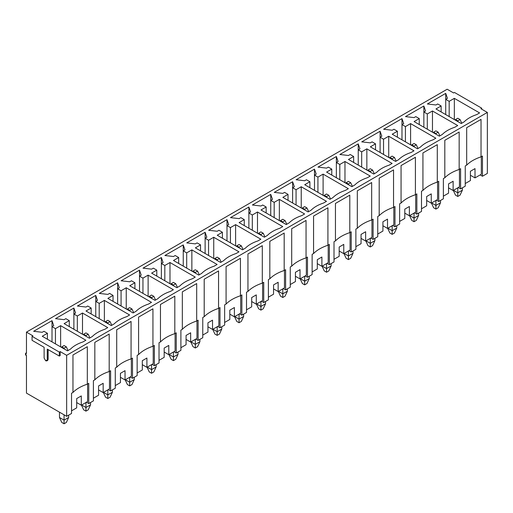 <?xml version="1.0" encoding="UTF-8"?>
<svg xmlns="http://www.w3.org/2000/svg" width="513" height="513" viewBox="0 0 513 513"><rect width="100%" height="100%" fill="white"/><g stroke="black" fill="none" stroke-linecap="round" stroke-linejoin="round"><path stroke-width="0.77" d="M68.659 415.152L68.659 417.473L68.659 415.152M64.067 345.544L61.772 346.871L64.067 348.199L66.363 346.871L64.067 345.544L66.363 346.871L68.056 350.533L66.363 346.871L64.067 348.199L64.067 348.859L64.067 348.199L61.772 346.871L64.067 345.544M59.47 412.17L59.47 417.473L64.067 420.121L64.067 414.818L64.067 420.121L68.659 417.473L64.067 420.121L64.067 423.77L61.772 422.443L64.067 423.77L66.363 422.443L64.067 423.77L64.067 420.121L59.47 417.473L59.47 412.17M66.363 422.443L68.659 417.473L66.363 422.443M59.47 417.473L61.772 422.443L59.47 417.473M61.528 347.391L61.772 346.871L61.528 347.391M90.532 402.525L90.532 404.84L90.532 402.525M85.94 332.918L83.645 334.245L85.94 335.566L88.236 334.245L85.94 332.918L88.236 334.245L89.929 337.907L88.236 334.245L85.94 335.566L85.94 336.233L85.94 335.566L83.645 334.245L85.94 332.918M81.349 404.84L85.94 407.495L85.94 402.525L85.94 407.495L90.532 404.84L85.94 407.495L85.94 411.137L83.645 409.816L85.94 411.137L88.236 409.816L85.94 411.137L85.94 407.495L81.349 404.84L83.645 409.816L81.349 404.84M88.236 409.816L90.532 404.84L88.236 409.816M83.401 334.765L83.645 334.245L83.401 334.765M112.405 389.893L112.405 392.214L112.405 389.893M107.813 320.285L105.518 321.613L107.813 322.94L110.109 321.613L107.813 320.285L110.109 321.613L111.802 325.274L110.109 321.613L107.813 322.94L107.813 323.6L107.813 322.94L105.518 321.613L107.813 320.285M103.222 392.214L107.813 394.869L107.813 389.893L107.813 394.869L112.405 392.214L107.813 394.869L107.813 398.511L105.518 397.184L107.813 398.511L110.109 397.184L107.813 398.511L107.813 394.869L103.222 392.214L105.518 397.184L103.222 392.214M110.109 397.184L112.405 392.214L110.109 397.184M105.274 322.138L105.518 321.613L105.274 322.138M134.278 377.267L134.278 379.588L134.278 377.267M129.686 307.659L127.391 308.986L129.686 310.314L131.982 308.986L129.686 307.659L131.982 308.986L133.675 312.648L131.982 308.986L129.686 310.314L129.686 310.974L129.686 310.314L127.391 308.986L129.686 307.659M125.095 379.588L129.686 382.236L129.686 377.267L129.686 382.236L134.278 379.588L129.686 382.236L129.686 385.885L127.391 384.558L129.686 385.885L131.982 384.558L129.686 385.885L129.686 382.236L125.095 379.588L127.391 384.558L125.095 379.588M131.982 384.558L134.278 379.588L131.982 384.558M127.147 309.506L127.391 308.986L127.147 309.506M156.151 364.634L156.151 366.955L156.151 364.634M151.559 295.033L149.264 296.354L151.559 297.681L153.855 296.354L151.559 295.033L153.855 296.354L155.548 300.022L153.855 296.354L151.559 297.681L151.559 298.348L151.559 297.681L149.264 296.354L151.559 295.033M146.968 366.955L151.559 369.61L151.559 364.634L151.559 369.61L156.151 366.955L151.559 369.61L151.559 373.252L149.264 371.931L151.559 373.252L153.855 371.931L151.559 373.252L151.559 369.61L146.968 366.955L149.264 371.931L146.968 366.955M153.855 371.931L156.151 366.955L153.855 371.931M149.02 296.88L149.264 296.354L149.02 296.88M178.024 352.008L178.024 354.329L178.024 352.008M173.432 282.4L171.137 283.727L173.432 285.055L175.728 283.727L173.432 282.4L175.728 283.727L177.421 287.389L175.728 283.727L173.432 285.055L173.432 285.715L173.432 285.055L171.137 283.727L173.432 282.4M168.841 354.329L173.432 356.984L173.432 352.008L173.432 356.984L178.024 354.329L173.432 356.984L173.432 360.626L171.137 359.299L173.432 360.626L175.728 359.299L173.432 360.626L173.432 356.984L168.841 354.329L171.137 359.299L168.841 354.329M175.728 359.299L178.024 354.329L175.728 359.299M170.893 284.253L171.137 283.727L170.893 284.253M199.897 339.382L199.897 341.703L199.897 339.382M195.306 269.774L193.01 271.101L195.306 272.429L197.601 271.101L195.306 269.774L197.601 271.101L199.294 274.763L197.601 271.101L195.306 272.429L195.306 273.089L195.306 272.429L193.01 271.101L195.306 269.774M190.714 341.703L195.306 344.351L195.306 339.382L195.306 344.351L199.897 341.703L195.306 344.351L195.306 348L193.01 346.673L195.306 348L197.601 346.673L195.306 348L195.306 344.351L190.714 341.703L193.01 346.673L190.714 341.703M197.601 346.673L199.897 341.703L197.601 346.673M192.766 271.621L193.01 271.101L192.766 271.621M221.77 326.749L221.77 329.07L221.77 326.749M217.179 257.148L214.883 258.469L217.179 259.796L219.474 258.469L217.179 257.148L219.474 258.469L221.167 262.137L219.474 258.469L217.179 259.796L217.179 260.463L217.179 259.796L214.883 258.469L217.179 257.148M212.587 329.07L217.179 331.725L217.179 326.749L217.179 331.725L221.77 329.07L217.179 331.725L217.179 335.367L214.883 334.046L217.179 335.367L219.474 334.046L217.179 335.367L217.179 331.725L212.587 329.07L214.883 334.046L212.587 329.07M219.474 334.046L221.77 329.07L219.474 334.046M214.639 258.994L214.883 258.469L214.639 258.994M243.643 314.123L243.643 316.444L243.643 314.123M239.052 244.515L236.756 245.842L239.052 247.17L241.347 245.842L239.052 244.515L241.347 245.842L243.04 249.504L241.347 245.842L239.052 247.17L239.052 247.83L239.052 247.17L236.756 245.842L239.052 244.515M234.46 316.444L239.052 319.099L239.052 314.123L239.052 319.099L243.643 316.444L239.052 319.099L239.052 322.741L236.756 321.414L239.052 322.741L241.347 321.414L239.052 322.741L239.052 319.099L234.46 316.444L236.756 321.414L234.46 316.444M241.347 321.414L243.643 316.444L241.347 321.414M236.512 246.368L236.756 245.842L236.512 246.368M265.516 301.497L265.516 303.818L265.516 301.497M260.925 231.889L258.629 233.216L260.925 234.544L263.22 233.216L260.925 231.889L263.22 233.216L264.913 236.878L263.22 233.216L260.925 234.544L260.925 235.204L260.925 234.544L258.629 233.216L260.925 231.889M256.333 303.818L260.925 306.466L260.925 301.497L260.925 306.466L265.516 303.818L260.925 306.466L260.925 310.115L258.629 308.788L260.925 310.115L263.22 308.788L260.925 310.115L260.925 306.466L256.333 303.818L258.629 308.788L256.333 303.818M263.22 308.788L265.516 303.818L263.22 308.788M258.385 233.736L258.629 233.216L258.385 233.736M287.389 288.864L287.389 291.185L287.389 288.864M282.798 219.263L280.502 220.584L282.798 221.911L285.093 220.584L282.798 219.263L285.093 220.584L286.786 224.252L285.093 220.584L282.798 221.911L282.798 222.578L282.798 221.911L280.502 220.584L282.798 219.263M278.206 291.185L282.798 293.84L282.798 288.864L282.798 293.84L287.389 291.185L282.798 293.84L282.798 297.482L280.502 296.161L282.798 297.482L285.093 296.161L282.798 297.482L282.798 293.84L278.206 291.185L280.502 296.161L278.206 291.185M285.093 296.161L287.389 291.185L285.093 296.161M280.258 221.109L280.502 220.584L280.258 221.109M309.262 276.238L309.262 278.559L309.262 276.238M304.671 206.63L302.375 207.957L304.671 209.285L306.966 207.957L304.671 206.63L306.966 207.957L308.659 211.619L306.966 207.957L304.671 209.285L304.671 209.945L304.671 209.285L302.375 207.957L304.671 206.63M300.079 278.559L304.671 281.207L304.671 276.238L304.671 281.207L309.262 278.559L304.671 281.207L304.671 284.856L302.375 283.529L304.671 284.856L306.966 283.529L304.671 284.856L304.671 281.207L300.079 278.559L302.375 283.529L300.079 278.559M306.966 283.529L309.262 278.559L306.966 283.529M302.131 208.483L302.375 207.957L302.131 208.483M331.135 263.611L331.135 265.933L331.135 263.611M326.544 194.004L324.248 195.331L326.544 196.659L328.839 195.331L326.544 194.004L328.839 195.331L330.532 198.993L328.839 195.331L326.544 196.659L326.544 197.319L326.544 196.659L324.248 195.331L326.544 194.004M321.952 265.933L326.544 268.581L326.544 263.611L326.544 268.581L331.135 265.933L326.544 268.581L326.544 272.23L324.248 270.902L326.544 272.23L328.839 270.902L326.544 272.23L326.544 268.581L321.952 265.933L324.248 270.902L321.952 265.933M328.839 270.902L331.135 265.933L328.839 270.902M324.004 195.851L324.248 195.331L324.004 195.851M353.008 250.979L353.008 253.3L353.008 250.979M348.417 181.378L346.121 182.699L348.417 184.026L350.712 182.699L348.417 181.378L350.712 182.699L352.405 186.366L350.712 182.699L348.417 184.026L348.417 184.693L348.417 184.026L346.121 182.699L348.417 181.378M343.825 253.3L348.417 255.955L348.417 250.979L348.417 255.955L353.008 253.3L348.417 255.955L348.417 259.597L346.121 258.276L348.417 259.597L350.712 258.276L348.417 259.597L348.417 255.955L343.825 253.3L346.121 258.276L343.825 253.3M350.712 258.276L353.008 253.3L350.712 258.276M345.877 183.224L346.121 182.699L345.877 183.224M374.881 238.353L374.881 240.674L374.881 238.353M370.29 168.745L367.994 170.072L370.29 171.4L372.585 170.072L370.29 168.745L372.585 170.072L374.278 173.734L372.585 170.072L370.29 171.4L370.29 172.06L370.29 171.4L367.994 170.072L370.29 168.745M365.698 240.674L370.29 243.322L370.29 238.353L370.29 243.322L374.881 240.674L370.29 243.322L370.29 246.971L367.994 245.644L370.29 246.971L372.585 245.644L370.29 246.971L370.29 243.322L365.698 240.674L367.994 245.644L365.698 240.674M372.585 245.644L374.881 240.674L372.585 245.644M367.75 170.598L367.994 170.072L367.75 170.598M396.754 225.726L396.754 228.048L396.754 225.726M392.163 156.119L389.867 157.446L392.163 158.767L394.459 157.446L392.163 156.119L394.459 157.446L396.151 161.108L394.459 157.446L392.163 158.767L392.163 159.434L392.163 158.767L389.867 157.446L392.163 156.119M387.571 228.048L392.163 230.696L392.163 225.726L392.163 230.696L396.754 228.048L392.163 230.696L392.163 234.345L389.867 233.017L392.163 234.345L394.459 233.017L392.163 234.345L392.163 230.696L387.571 228.048L389.867 233.017L387.571 228.048M394.459 233.017L396.754 228.048L394.459 233.017M389.623 157.966L389.867 157.446L389.623 157.966M418.627 213.094L418.627 215.415L418.627 213.094M414.036 143.493L411.74 144.813L414.036 146.141L416.332 144.813L414.036 143.493L416.332 144.813L418.024 148.481L416.332 144.813L414.036 146.141L414.036 146.808L414.036 146.141L411.74 144.813L414.036 143.493M409.445 215.415L414.036 218.07L414.036 213.094L414.036 218.07L418.627 215.415L414.036 218.07L414.036 221.712L411.74 220.391L414.036 221.712L416.332 220.391L414.036 221.712L414.036 218.07L409.445 215.415L411.74 220.391L409.445 215.415M416.332 220.391L418.627 215.415L416.332 220.391M411.497 145.339L411.74 144.813L411.497 145.339M440.5 200.468L440.5 202.789L440.5 200.468M435.909 130.86L433.613 132.187L435.909 133.515L438.205 132.187L435.909 130.86L438.205 132.187L439.897 135.849L438.205 132.187L435.909 133.515L435.909 134.175L435.909 133.515L433.613 132.187L435.909 130.86M431.318 202.789L435.909 205.437L435.909 200.468L435.909 205.437L440.5 202.789L435.909 205.437L435.909 209.086L433.613 207.759L435.909 209.086L438.205 207.759L435.909 209.086L435.909 205.437L431.318 202.789L433.613 207.759L431.318 202.789M438.205 207.759L440.5 202.789L438.205 207.759M433.37 132.713L433.613 132.187L433.37 132.713M462.38 187.841L462.38 190.163L462.38 187.841M457.782 118.234L455.486 119.561L457.782 120.882L460.078 119.561L457.782 118.234L460.078 119.561L461.771 123.223L460.078 119.561L457.782 120.882L457.782 121.549L457.782 120.882L455.486 119.561L457.782 118.234M453.191 190.163L457.782 192.811L457.782 187.841L457.782 192.811L462.38 190.163L457.782 192.811L457.782 196.46L455.486 195.132L457.782 196.46L460.078 195.132L457.782 196.46L457.782 192.811L453.191 190.163L455.486 195.132L453.191 190.163M460.078 195.132L462.38 190.163L460.078 195.132M455.243 120.08L455.486 119.561L455.243 120.08M45.695 360.793L44.118 358.055L45.695 360.793L47.273 359.882L47.273 349.109L59.328 356.067L59.328 352.091L60.188 351.591L66.652 355.323L66.652 416.312L26.464 393.112L26.464 355.984L25.65 353.252L26.464 353.335L26.464 332.123L32.922 335.848L32.062 336.348L59.328 352.091L32.062 336.348L32.062 340.324L44.118 347.282L44.118 358.055L44.118 347.282L32.062 340.324L32.062 336.348L32.922 335.848L26.464 332.123L447.163 89.23L26.464 332.123L26.464 353.335C25.099 353.431 25.099 354.316 26.464 355.984L26.464 393.112L66.652 416.312L71.531 413.491L66.652 416.312L66.652 355.323L487.35 112.43L66.652 355.323L60.188 351.591L59.328 352.091L59.328 356.067L60.188 355.573L60.188 351.591L60.188 355.573L59.328 356.067L47.273 349.109L47.273 359.882L48.132 359.382L48.132 349.603L48.132 359.382L46.811 360.902L45.695 360.793M487.35 173.42L482.47 176.241L480.174 174.914L482.47 176.241L487.35 173.42L487.35 112.43L480.893 108.705L481.752 108.205L454.48 92.462L453.62 92.962L447.163 89.23L453.62 92.962L454.48 92.462L481.752 108.205L481.752 109.198L481.752 108.205L480.893 108.705L487.35 112.43L487.35 173.42M465.246 186.181L460.597 188.867L458.301 187.54L460.597 188.867L465.246 186.181L465.246 165.962L466.683 165.135L466.683 127.679L481.034 119.394L481.034 156.85L482.47 156.023L482.47 176.241L482.47 156.023L481.034 156.85C474.955 158.863 470.171 161.621 466.683 165.135L465.246 165.962L465.246 186.181M443.373 198.813L438.724 201.494L436.428 200.173L438.724 201.494L443.373 198.813L443.373 178.595L444.809 177.761L444.809 140.305L459.161 132.021L459.161 169.476L460.597 168.649L460.597 188.867L460.597 168.649L459.161 169.476C453.082 171.489 448.298 174.253 444.809 177.761L443.373 178.595L443.373 198.813M421.5 211.439L416.851 214.126L414.555 212.799L416.851 214.126L421.5 211.439L421.5 191.221L422.936 190.394L422.936 152.938L437.288 144.653L437.288 182.102L438.724 181.275L438.724 201.494L438.724 181.275L437.288 182.102C431.209 184.116 426.425 186.879 422.936 190.394L421.5 191.221L421.5 211.439M399.627 224.066L394.978 226.752L392.682 225.425L394.978 226.752L399.627 224.066L399.627 203.847L401.063 203.02L401.063 165.564L415.415 157.279L415.415 194.735L416.851 193.908L416.851 214.126L416.851 193.908L415.415 194.735C409.336 196.748 404.552 199.506 401.063 203.02L399.627 203.847L399.627 224.066M377.754 236.698L373.105 239.379L370.809 238.058L373.105 239.379L377.754 236.698L377.754 216.48L379.19 215.646L379.19 178.191L393.542 169.906L393.542 207.361L394.978 206.534L394.978 226.752L394.978 206.534L393.542 207.361C387.462 209.375 382.679 212.138 379.19 215.646L377.754 216.48L377.754 236.698M355.881 249.324L351.232 252.011L348.936 250.684L351.232 252.011L355.881 249.324L355.881 229.106L357.317 228.279L357.317 190.823L371.668 182.538L371.668 219.987L373.105 219.16L373.105 239.379L373.105 219.16L371.668 219.987C365.589 222.001 360.799 224.765 357.317 228.279L355.881 229.106L355.881 249.324M334.008 261.951L329.359 264.637L327.063 263.31L329.359 264.637L334.008 261.951L334.008 241.732L335.444 240.905L335.444 203.449L349.795 195.164L349.795 232.62L351.232 231.793L351.232 252.011L351.232 231.793L349.795 232.62C343.716 234.633 338.926 237.391 335.444 240.905L334.008 241.732L334.008 261.951M312.135 274.583L307.486 277.264L305.19 275.943L307.486 277.264L312.135 274.583L312.135 254.365L313.571 253.531L313.571 216.076L327.922 207.791L327.922 245.246L329.359 244.419L329.359 264.637L329.359 244.419L327.922 245.246C321.837 247.26 317.053 250.023 313.571 253.531L312.135 254.365L312.135 274.583M290.262 287.209L285.613 289.896L283.317 288.569L285.613 289.896L290.262 287.209L290.262 266.991L291.698 266.164L291.698 228.708L306.049 220.423L306.049 257.879L307.486 257.045L307.486 277.264L307.486 257.045L306.049 257.879C299.964 259.886 295.18 262.65 291.698 266.164L290.262 266.991L290.262 287.209M268.389 299.836L263.74 302.523L261.444 301.195L263.74 302.523L268.389 299.836L268.389 279.617L269.825 278.79L269.825 241.334L284.176 233.049L284.176 270.505L285.613 269.678L285.613 289.896L285.613 269.678L284.176 270.505C278.091 272.518 273.307 275.276 269.825 278.79L268.389 279.617L268.389 299.836M246.516 312.468L241.867 315.149L239.571 313.828L241.867 315.149L246.516 312.468L246.516 292.25L247.952 291.416L247.952 253.961L262.303 245.676L262.303 283.131L263.74 282.304L263.74 302.523L263.74 282.304L262.303 283.131C256.218 285.145 251.434 287.908 247.952 291.416L246.516 292.25L246.516 312.468M224.643 325.095L219.994 327.781L217.698 326.454L219.994 327.781L224.643 325.095L224.643 304.876L226.079 304.049L226.079 266.593L240.43 258.308L240.43 295.764L241.867 294.93L241.867 315.149L241.867 294.93L240.43 295.764C234.345 297.771 229.561 300.535 226.079 304.049L224.643 304.876L224.643 325.095M202.77 337.721L198.121 340.408L195.819 339.08L198.121 340.408L202.77 337.721L202.77 317.502L204.206 316.675L204.206 279.219L218.557 270.935L218.557 308.39L219.994 307.563L219.994 327.781L219.994 307.563L218.557 308.39C212.472 310.403 207.688 313.161 204.206 316.675L202.77 317.502L202.77 337.721M180.897 350.353L176.248 353.034L173.945 351.713L176.248 353.034L180.897 350.353L180.897 330.135L182.333 329.301L182.333 291.852L196.684 283.561L196.684 321.016L198.121 320.189L198.121 340.408L198.121 320.189L196.684 321.016C190.599 323.03 185.815 325.793 182.333 329.301L180.897 330.135L180.897 350.353M159.024 362.98L154.375 365.666L152.072 364.339L154.375 365.666L159.024 362.98L159.024 342.761L160.46 341.934L160.46 304.478L174.811 296.193L174.811 333.649L176.248 332.815L176.248 353.034L176.248 332.815L174.811 333.649C168.726 335.656 163.942 338.42 160.46 341.934L159.024 342.761L159.024 362.98M137.151 375.606L132.501 378.293L130.199 376.965L132.501 378.293L137.151 375.606L137.151 355.387L138.587 354.56L138.587 317.105L152.938 308.82L152.938 346.275L154.375 345.448L154.375 365.666L154.375 345.448L152.938 346.275C146.853 348.289 142.069 351.052 138.587 354.56L137.151 355.387L137.151 375.606M115.278 388.238L110.622 390.919L108.326 389.598L110.622 390.919L115.278 388.238L115.278 368.02L116.707 367.186L116.707 329.737L131.065 321.446L131.065 358.901L132.501 358.074L132.501 378.293L132.501 358.074L131.065 358.901C124.98 360.915 120.196 363.679 116.707 367.186L115.278 368.02L115.278 388.238M93.404 400.865L88.749 403.551L86.453 402.224L88.749 403.551L93.404 400.865L93.404 380.646L94.834 379.819L94.834 342.363L109.192 334.078L109.192 371.534L110.622 370.7L110.622 390.919L110.622 370.7L109.192 371.534C103.107 373.541 98.323 376.305 94.834 379.819L93.404 380.646L93.404 400.865M71.531 413.491L71.531 393.272L72.961 392.445L72.961 354.99L87.319 346.705L87.319 384.16L88.749 383.333L88.749 403.551L88.749 383.333L87.319 384.16C81.234 386.174 76.45 388.937 72.961 392.445L71.531 393.272L71.531 413.491M470.415 171.265L470.415 180.55L470.415 171.265L475.006 168.617L470.415 171.265M470.415 175.247L475.006 177.896L475.006 168.617L475.006 177.896L481.322 174.247L481.322 156.683L481.322 174.247L475.006 177.896L470.415 175.247M415.819 116.611L414.094 117.605L405.482 116.611L423.853 106.005L425.578 110.975L423.853 111.969L427.297 113.957L432.465 110.975L457.724 125.557L454.858 127.218C449.503 128.987 445.29 131.418 442.225 134.509L439.352 136.163L414.094 121.581L419.262 118.599L415.819 116.611L419.262 118.599L414.094 121.581L439.352 136.163L442.225 134.509C445.29 131.418 449.503 128.987 454.858 127.218L457.724 125.557L432.465 110.975L427.297 113.957L423.853 111.969L423.853 106.005L405.482 116.611L414.094 117.605L415.819 116.611M372.072 141.864L370.348 142.858L361.736 141.864L380.107 131.257L381.832 136.234L380.107 137.227L383.551 139.215L388.719 136.234L413.978 150.816L411.112 152.47C405.757 154.24 401.544 156.67 398.479 159.767L395.606 161.422L370.348 146.84L375.516 143.852L372.072 141.864L375.516 143.852L370.348 146.84L395.606 161.422L398.479 159.767C401.544 156.67 405.757 154.24 411.112 152.47L413.978 150.816L388.719 136.234L383.551 139.215L380.107 137.227L380.107 131.257L361.736 141.864L370.348 142.858L372.072 141.864M328.326 167.123L326.601 168.117L317.989 167.123L336.361 156.516L338.086 161.486L336.361 162.48L339.805 164.474L344.973 161.486L370.232 176.074L367.366 177.729C362.005 179.499 357.798 181.929 354.733 185.02L351.86 186.681L326.601 172.092L331.77 169.11L328.326 167.123L331.77 169.11L326.601 172.092L351.86 186.681L354.733 185.02C357.798 181.929 362.005 179.499 367.366 177.729L370.232 176.074L344.973 161.486L339.805 164.474L336.361 162.48L336.361 156.516L317.989 167.123L326.601 168.117L328.326 167.123M284.58 192.381L282.855 193.375L274.243 192.381L292.615 181.775L294.34 186.745L292.615 187.739L296.059 189.727L301.227 186.745L326.486 201.327L323.62 202.988C318.259 204.758 314.052 207.188 310.987 210.279L308.114 211.933L282.855 197.351L288.024 194.369L284.58 192.381L288.024 194.369L282.855 197.351L308.114 211.933L310.987 210.279C314.052 207.188 318.259 204.758 323.62 202.988L326.486 201.327L301.227 186.745L296.059 189.727L292.615 187.739L292.615 181.775L274.243 192.381L282.855 193.375L284.58 192.381M240.834 217.634L239.109 218.628L230.497 217.634L248.869 207.028L250.588 212.004L248.869 212.998L252.313 214.985L257.481 212.004L282.74 226.586L279.867 228.24C274.513 230.01 270.306 232.44 267.241 235.538L264.368 237.192L239.109 222.61L244.278 219.628L240.834 217.634L244.278 219.628L239.109 222.61L264.368 237.192L267.241 235.538C270.306 232.44 274.513 230.01 279.867 228.24L282.74 226.586L257.481 212.004L252.313 214.985L248.869 212.998L248.869 207.028L230.497 217.634L239.109 218.628L240.834 217.634M197.082 242.893L195.363 243.887L186.751 242.893L205.123 232.286L206.842 237.256L205.123 238.25L208.567 240.244L213.735 237.256L238.994 251.845L236.121 253.499C230.767 255.269 226.56 257.699 223.495 260.79L220.622 262.451L195.363 247.862L200.532 244.881L197.082 242.893L200.532 244.881L195.363 247.862L220.622 262.451L223.495 260.79C226.56 257.699 230.767 255.269 236.121 253.499L238.994 251.845L213.735 237.256L208.567 240.244L205.123 238.25L205.123 232.286L186.751 242.893L195.363 243.887L197.082 242.893M153.336 268.152L151.617 269.145L143.005 268.152L161.377 257.545L163.096 262.515L161.377 263.509L164.82 265.497L169.989 262.515L195.248 277.097L192.375 278.758C187.021 280.528 182.814 282.958 179.749 286.049L176.876 287.703L151.617 273.121L156.786 270.139L153.336 268.152L156.786 270.139L151.617 273.121L176.876 287.703L179.749 286.049C182.814 282.958 187.021 280.528 192.375 278.758L195.248 277.097L169.989 262.515L164.82 265.497L161.377 263.509L161.377 257.545L143.005 268.152L151.617 269.145L153.336 268.152M109.59 293.404L107.871 294.404L99.259 293.404L117.631 282.798L119.349 287.774L117.631 288.768L121.074 290.756L126.243 287.774L151.502 302.356L148.629 304.01C143.274 305.78 139.068 308.21 136.003 311.308L133.13 312.962L107.871 298.38L113.033 295.398L109.59 293.404L113.033 295.398L107.871 298.38L133.13 312.962L136.003 311.308C139.068 308.21 143.274 305.78 148.629 304.01L151.502 302.356L126.243 287.774L121.074 290.756L117.631 288.768L117.631 282.798L99.259 293.404L107.871 294.404L109.59 293.404M65.844 318.663L64.125 319.657L55.513 318.663L73.885 308.056L75.603 313.026L73.885 314.02L77.328 316.014L82.497 313.026L107.756 327.615L104.883 329.269C99.528 331.039 95.322 333.469 92.257 336.56L89.384 338.221L64.125 323.632L69.287 320.651L65.844 318.663L69.287 320.651L64.125 323.632L89.384 338.221L92.257 336.56C95.322 333.469 99.528 331.039 104.883 329.269L107.756 327.615L82.497 313.026L77.328 316.014L73.885 314.02L73.885 308.056L55.513 318.663L64.125 319.657L65.844 318.663M43.971 331.289L42.252 332.289L33.64 331.289L52.012 320.683L53.73 325.659L52.012 326.653L55.455 328.641L60.624 325.659L85.883 340.241L83.01 341.902C77.655 343.665 73.442 346.102 70.384 349.193L67.511 350.847L42.252 336.265L47.414 333.283L43.971 331.289L47.414 333.283L42.252 336.265L67.511 350.847L70.384 349.193C73.442 346.102 77.655 343.665 83.01 341.902L85.883 340.241L60.624 325.659L55.455 328.641L52.012 326.653L52.012 320.683L33.64 331.289L42.252 332.289L43.971 331.289M87.717 306.037L85.998 307.031L77.386 306.037L95.758 295.43L97.476 300.4L95.758 301.394L99.201 303.382L104.37 300.4L129.629 314.982L126.756 316.643C121.401 318.413 117.195 320.843 114.13 323.934L111.257 325.588L85.998 311.006L91.16 308.024L87.717 306.037L91.16 308.024L85.998 311.006L111.257 325.588L114.13 323.934C117.195 320.843 121.401 318.413 126.756 316.643L129.629 314.982L104.37 300.4L99.201 303.382L95.758 301.394L95.758 295.43L77.386 306.037L85.998 307.031L87.717 306.037M131.463 280.778L129.744 281.772L121.132 280.778L139.504 270.171L141.222 275.141L139.504 276.135L142.947 278.129L148.116 275.141L173.375 289.73L170.502 291.384C165.148 293.154 160.941 295.584 157.876 298.675L155.003 300.336L129.744 285.747L134.913 282.766L131.463 280.778L134.913 282.766L129.744 285.747L155.003 300.336L157.876 298.675C160.941 295.584 165.148 293.154 170.502 291.384L173.375 289.73L148.116 275.141L142.947 278.129L139.504 276.135L139.504 270.171L121.132 280.778L129.744 281.772L131.463 280.778M175.209 255.519L173.49 256.513L164.878 255.519L183.25 244.913L184.969 249.889L183.25 250.883L186.694 252.871L191.862 249.889L217.121 264.471L214.248 266.125C208.894 267.895 204.687 270.325 201.622 273.423L198.749 275.077L173.49 260.495L178.659 257.513L175.209 255.519L178.659 257.513L173.49 260.495L198.749 275.077L201.622 273.423C204.687 270.325 208.894 267.895 214.248 266.125L217.121 264.471L191.862 249.889L186.694 252.871L183.25 250.883L183.25 244.913L164.878 255.519L173.49 256.513L175.209 255.519M218.955 230.266L217.236 231.26L208.624 230.266L226.996 219.66L228.715 224.63L226.996 225.624L230.44 227.612L235.608 224.63L260.867 239.212L257.994 240.873C252.64 242.643 248.433 245.073 245.368 248.164L242.495 249.818L217.236 235.236L222.405 232.254L218.955 230.266L222.405 232.254L217.236 235.236L242.495 249.818L245.368 248.164C248.433 245.073 252.64 242.643 257.994 240.873L260.867 239.212L235.608 224.63L230.44 227.612L226.996 225.624L226.996 219.66L208.624 230.266L217.236 231.26L218.955 230.266M262.707 205.008L260.982 206.002L252.37 205.008L270.742 194.401L272.467 199.371L270.742 200.365L274.186 202.359L279.354 199.371L304.613 213.959L301.74 215.614C296.386 217.384 292.179 219.814 289.114 222.905L286.241 224.566L260.982 209.977L266.151 206.995L262.707 205.008L266.151 206.995L260.982 209.977L286.241 224.566L289.114 222.905C292.179 219.814 296.386 217.384 301.74 215.614L304.613 213.959L279.354 199.371L274.186 202.359L270.742 200.365L270.742 194.401L252.37 205.008L260.982 206.002L262.707 205.008M306.453 179.749L304.728 180.743L296.116 179.749L314.488 169.143L316.213 174.119L314.488 175.113L317.932 177.1L323.1 174.119L348.359 188.701L345.493 190.355C340.132 192.125 335.925 194.555 332.86 197.652L329.987 199.307L304.728 184.725L309.897 181.743L306.453 179.749L309.897 181.743L304.728 184.725L329.987 199.307L332.86 197.652C335.925 194.555 340.132 192.125 345.493 190.355L348.359 188.701L323.1 174.119L317.932 177.1L314.488 175.113L314.488 169.143L296.116 179.749L304.728 180.743L306.453 179.749M350.199 154.496L348.474 155.49L339.863 154.496L358.234 143.89L359.959 148.86L358.234 149.854L361.678 151.842L366.846 148.86L392.105 163.442L389.239 165.103C383.878 166.872 379.671 169.303 376.606 172.394L373.733 174.048L348.474 159.466L353.643 156.484L350.199 154.496L353.643 156.484L348.474 159.466L373.733 174.048L376.606 172.394C379.671 169.303 383.878 166.872 389.239 165.103L392.105 163.442L366.846 148.86L361.678 151.842L358.234 149.854L358.234 143.89L339.863 154.496L348.474 155.49L350.199 154.496M393.946 129.238L392.221 130.231L383.609 129.238L401.98 118.631L403.705 123.601L401.98 124.595L405.424 126.589L410.592 123.601L435.851 138.189L432.985 139.844C427.63 141.614 423.417 144.044 420.352 147.135L417.479 148.796L392.221 134.207L397.389 131.225L393.946 129.238L397.389 131.225L392.221 134.207L417.479 148.796L420.352 147.135C423.417 144.044 427.63 141.614 432.985 139.844L435.851 138.189L410.592 123.601L405.424 126.589L401.98 124.595L401.98 118.631L383.609 129.238L392.221 130.231L393.946 129.238M437.692 103.979L435.967 104.973L427.355 103.979L445.726 93.372L447.451 98.349L445.726 99.342L449.17 101.33L454.338 98.349L479.597 112.931L476.731 114.585C471.376 116.355 467.163 118.785 464.098 121.882L461.225 123.537L435.967 108.955L441.135 105.967L437.692 103.979L441.135 105.967L435.967 108.955L461.225 123.537L464.098 121.882C467.163 118.785 471.376 116.355 476.731 114.585L479.597 112.931L454.338 98.349L449.17 101.33L445.726 99.342L445.726 93.372L427.355 103.979L435.967 104.973L437.692 103.979M448.542 183.898L448.542 193.177L448.542 183.898L453.133 181.243L448.542 183.898M448.542 187.873L453.133 190.522L453.133 181.243L453.133 190.522L459.449 186.879L459.449 169.309L459.449 186.879L453.133 190.522L448.542 187.873M426.669 196.524L426.669 205.803L426.669 196.524L431.26 193.869L426.669 196.524M426.669 200.5L431.26 203.154L431.26 193.869L431.26 203.154L437.576 199.506L437.576 181.942L437.576 199.506L431.26 203.154L426.669 200.5M404.795 209.15L404.795 218.435L404.795 209.15L409.387 206.502L404.795 209.15M404.795 213.132L409.387 215.781L409.387 206.502L409.387 215.781L415.703 212.138L415.703 194.568L415.703 212.138L409.387 215.781L404.795 213.132M382.922 221.783L382.922 231.062L382.922 221.783L387.514 219.128L382.922 221.783M382.922 225.758L387.514 228.407L387.514 219.128L387.514 228.407L393.83 224.765L393.83 207.194L393.83 224.765L387.514 228.407L382.922 225.758M361.049 234.409L361.049 243.688L361.049 234.409L365.641 231.754L361.049 234.409M361.049 238.385L365.641 241.039L365.641 231.754L365.641 241.039L371.957 237.391L371.957 219.827L371.957 237.391L365.641 241.039L361.049 238.385M339.176 247.035L339.176 256.32L339.176 247.035L343.768 244.387L339.176 247.035M339.176 251.017L343.768 253.666L343.768 244.387L343.768 253.666L350.084 250.023L350.084 232.453L350.084 250.023L343.768 253.666L339.176 251.017M317.303 259.668L317.303 268.947L317.303 259.668L321.895 257.013L317.303 259.668M317.303 263.644L321.895 266.292L321.895 257.013L321.895 266.292L328.211 262.65L328.211 245.079L328.211 262.65L321.895 266.292L317.303 263.644M295.43 272.294L295.43 281.573L295.43 272.294L300.022 269.639L295.43 272.294M295.43 276.27L300.022 278.925L300.022 269.639L300.022 278.925L306.338 275.276L306.338 257.712L306.338 275.276L300.022 278.925L295.43 276.27M273.557 284.92L273.557 294.206L273.557 284.92L278.149 282.272L273.557 284.92M273.557 288.902L278.149 291.551L278.149 282.272L278.149 291.551L284.465 287.908L284.465 270.338L284.465 287.908L278.149 291.551L273.557 288.902M251.684 297.553L251.684 306.832L251.684 297.553L256.276 294.898L251.684 297.553M251.684 301.529L256.276 304.177L256.276 294.898L256.276 304.177L262.592 300.535L262.592 282.964L262.592 300.535L256.276 304.177L251.684 301.529M229.811 310.179L229.811 319.458L229.811 310.179L234.403 307.531L229.811 310.179M229.811 314.155L234.403 316.81L234.403 307.531L234.403 316.81L240.719 313.161L240.719 295.597L240.719 313.161L234.403 316.81L229.811 314.155M207.938 322.805L207.938 332.091L207.938 322.805L212.529 320.157L207.938 322.805M207.938 326.787L212.529 329.436L212.529 320.157L212.529 329.436L218.846 325.793L218.846 308.223L218.846 325.793L212.529 329.436L207.938 326.787M186.065 335.438L186.065 344.717L186.065 335.438L190.656 332.783L186.065 335.438M186.065 339.414L190.656 342.062L190.656 332.783L190.656 342.062L196.973 338.42L196.973 320.849L196.973 338.42L190.656 342.062L186.065 339.414M164.186 348.064L164.186 357.343L164.186 348.064L168.783 345.416L164.186 348.064M164.186 352.04L168.783 354.695L168.783 345.416L168.783 354.695L175.1 351.046L175.1 333.482L175.1 351.046L168.783 354.695L164.186 352.04M142.313 360.69L142.313 369.976L142.313 360.69L146.91 358.042L142.313 360.69M142.313 364.672L146.91 367.321L146.91 358.042L146.91 367.321L153.22 363.679L153.22 346.108L153.22 363.679L146.91 367.321L142.313 364.672M120.44 373.323L120.44 382.602L120.44 373.323L125.037 370.668L120.44 373.323M120.44 377.299L125.037 379.953L125.037 370.668L125.037 379.953L131.347 376.305L131.347 358.734L131.347 376.305L125.037 379.953L120.44 377.299M98.567 385.949L98.567 395.228L98.567 385.949L103.164 383.301L98.567 385.949M98.567 389.925L103.164 392.58L103.164 383.301L103.164 392.58L109.474 388.931L109.474 371.367L109.474 388.931L103.164 392.58L98.567 389.925M76.694 398.575L76.694 407.861L76.694 398.575L81.291 395.927L76.694 398.575M76.694 402.558L81.291 405.206L81.291 395.927L81.291 405.206L87.601 401.564L87.601 383.993L87.601 401.564L81.291 405.206L76.694 402.558M53.73 325.659L52.012 320.683L52.012 326.653L53.73 325.659M52.012 341.902L52.012 326.653L52.012 341.902M55.455 343.89L55.455 328.641L55.455 343.89M60.624 346.871L60.624 325.659L60.624 346.871M47.414 339.247L47.414 333.283L47.414 339.247M71.531 410.842L76.694 407.861L71.531 410.842M72.961 392.445C76.45 388.937 81.234 386.174 87.319 384.16L87.319 346.705L72.961 354.99L72.961 392.445M75.603 313.026L73.885 308.056L73.885 314.02L75.603 313.026M73.885 329.269L73.885 314.02L73.885 329.269M77.328 331.257L77.328 316.014L77.328 331.257M82.497 334.239L82.497 313.026L82.497 334.239M69.287 326.621L69.287 320.651L69.287 326.621M93.404 398.216L98.567 395.228L93.404 398.216M94.834 379.819C98.323 376.305 103.107 373.541 109.192 371.534L109.192 334.078L94.834 342.363L94.834 379.819M97.476 300.4L95.758 295.43L95.758 301.394L97.476 300.4M95.758 316.643L95.758 301.394L95.758 316.643M99.201 318.631L99.201 303.382L99.201 318.631M104.37 321.613L104.37 300.4L104.37 321.613M91.16 313.988L91.16 308.024L91.16 313.988M115.278 385.584L120.44 382.602L115.278 385.584M116.707 367.186C120.196 363.679 124.98 360.915 131.065 358.901L131.065 321.446L116.707 329.737L116.707 367.186M119.349 287.774L117.631 282.798L117.631 288.768L119.349 287.774M117.631 304.01L117.631 288.768L117.631 304.01M121.074 306.005L121.074 290.756L121.074 306.005M126.243 308.986L126.243 287.774L126.243 308.986M113.033 301.362L113.033 295.398L113.033 301.362M137.151 372.957L142.313 369.976L137.151 372.957M138.587 354.56C142.069 351.052 146.853 348.289 152.938 346.275L152.938 308.82L138.587 317.105L138.587 354.56M141.222 275.141L139.504 270.171L139.504 276.135L141.222 275.141M139.504 291.384L139.504 276.135L139.504 291.384M142.947 293.372L142.947 278.129L142.947 293.372M148.116 296.354L148.116 275.141L148.116 296.354M134.913 288.736L134.913 282.766L134.913 288.736M159.024 360.331L164.186 357.343L159.024 360.331M160.46 341.934C163.942 338.42 168.726 335.656 174.811 333.649L174.811 296.193L160.46 304.478L160.46 341.934M163.096 262.515L161.377 257.545L161.377 263.509L163.096 262.515M161.377 278.758L161.377 263.509L161.377 278.758M164.82 280.746L164.82 265.497L164.82 280.746M169.989 283.727L169.989 262.515L169.989 283.727M156.786 276.103L156.786 270.139L156.786 276.103M180.897 347.699L186.065 344.717L180.897 347.699M182.333 329.301C185.815 325.793 190.599 323.03 196.684 321.016L196.684 283.561L182.333 291.852L182.333 329.301M184.969 249.889L183.25 244.913L183.25 250.883L184.969 249.889M183.25 266.125L183.25 250.883L183.25 266.125M186.694 268.119L186.694 252.871L186.694 268.119M191.862 271.101L191.862 249.889L191.862 271.101M178.659 263.477L178.659 257.513L178.659 263.477M202.77 335.072L207.938 332.091L202.77 335.072M204.206 316.675C207.688 313.161 212.472 310.403 218.557 308.39L218.557 270.935L204.206 279.219L204.206 316.675M206.842 237.256L205.123 232.286L205.123 238.25L206.842 237.256M205.123 253.499L205.123 238.25L205.123 253.499M208.567 255.487L208.567 240.244L208.567 255.487M213.735 258.469L213.735 237.256L213.735 258.469M200.532 250.851L200.532 244.881L200.532 250.851M224.643 322.446L229.811 319.458L224.643 322.446M226.079 304.049C229.561 300.535 234.345 297.771 240.43 295.764L240.43 258.308L226.079 266.593L226.079 304.049M228.715 224.63L226.996 219.66L226.996 225.624L228.715 224.63M226.996 240.873L226.996 225.624L226.996 240.873M230.44 242.861L230.44 227.612L230.44 242.861M235.608 245.842L235.608 224.63L235.608 245.842M222.405 238.218L222.405 232.254L222.405 238.218M246.516 309.814L251.684 306.832L246.516 309.814M247.952 291.416C251.434 287.908 256.218 285.145 262.303 283.131L262.303 245.676L247.952 253.961L247.952 291.416M250.588 212.004L248.869 207.028L248.869 212.998L250.588 212.004M248.869 228.24L248.869 212.998L248.869 228.24M252.313 230.234L252.313 214.985L252.313 230.234M257.481 233.216L257.481 212.004L257.481 233.216M244.278 225.592L244.278 219.628L244.278 225.592M268.389 297.187L273.557 294.206L268.389 297.187M269.825 278.79C273.307 275.276 278.091 272.518 284.176 270.505L284.176 233.049L269.825 241.334L269.825 278.79M272.467 199.371L270.742 194.401L270.742 200.365L272.467 199.371M270.742 215.614L270.742 200.365L270.742 215.614M274.186 217.602L274.186 202.359L274.186 217.602M279.354 220.584L279.354 199.371L279.354 220.584M266.151 212.966L266.151 206.995L266.151 212.966M290.262 284.555L295.43 281.573L290.262 284.555M291.698 266.164C295.18 262.65 299.964 259.886 306.049 257.879L306.049 220.423L291.698 228.708L291.698 266.164M294.34 186.745L292.615 181.775L292.615 187.739L294.34 186.745M292.615 202.988L292.615 187.739L292.615 202.988M296.059 204.976L296.059 189.727L296.059 204.976M301.227 207.957L301.227 186.745L301.227 207.957M288.024 200.333L288.024 194.369L288.024 200.333M312.135 271.928L317.303 268.947L312.135 271.928M313.571 253.531C317.053 250.023 321.837 247.26 327.922 245.246L327.922 207.791L313.571 216.076L313.571 253.531M316.213 174.119L314.488 169.143L314.488 175.113L316.213 174.119M314.488 190.355L314.488 175.113L314.488 190.355M317.932 192.349L317.932 177.1L317.932 192.349M323.1 195.331L323.1 174.119L323.1 195.331M309.897 187.707L309.897 181.743L309.897 187.707M334.008 259.302L339.176 256.32L334.008 259.302M335.444 240.905C338.926 237.391 343.716 234.633 349.795 232.62L349.795 195.164L335.444 203.449L335.444 240.905M338.086 161.486L336.361 156.516L336.361 162.48L338.086 161.486M336.361 177.729L336.361 162.48L336.361 177.729M339.805 179.717L339.805 164.474L339.805 179.717M344.973 182.699L344.973 161.486L344.973 182.699M331.77 175.08L331.77 169.11L331.77 175.08M355.881 246.67L361.049 243.688L355.881 246.67M357.317 228.279C360.799 224.765 365.589 222.001 371.668 219.987L371.668 182.538L357.317 190.823L357.317 228.279M359.959 148.86L358.234 143.89L358.234 149.854L359.959 148.86M358.234 165.103L358.234 149.854L358.234 165.103M361.678 167.091L361.678 151.842L361.678 167.091M366.846 170.072L366.846 148.86L366.846 170.072M353.643 162.448L353.643 156.484L353.643 162.448M377.754 234.043L382.922 231.062L377.754 234.043M379.19 215.646C382.679 212.138 387.462 209.375 393.542 207.361L393.542 169.906L379.19 178.191L379.19 215.646M381.832 136.234L380.107 131.257L380.107 137.227L381.832 136.234M380.107 152.47L380.107 137.227L380.107 152.47M383.551 154.464L383.551 139.215L383.551 154.464M388.719 157.446L388.719 136.234L388.719 157.446M375.516 149.822L375.516 143.852L375.516 149.822M399.627 221.417L404.795 218.435L399.627 221.417M401.063 203.02C404.552 199.506 409.336 196.748 415.415 194.735L415.415 157.279L401.063 165.564L401.063 203.02M403.705 123.601L401.98 118.631L401.98 124.595L403.705 123.601M401.98 139.844L401.98 124.595L401.98 139.844M405.424 141.832L405.424 126.589L405.424 141.832M410.592 144.813L410.592 123.601L410.592 144.813M397.389 137.195L397.389 131.225L397.389 137.195M421.5 208.785L426.669 205.803L421.5 208.785M422.936 190.394C426.425 186.879 431.209 184.116 437.288 182.102L437.288 144.653L422.936 152.938L422.936 190.394M425.578 110.975L423.853 106.005L423.853 111.969L425.578 110.975M423.853 127.218L423.853 111.969L423.853 127.218M427.297 129.205L427.297 113.957L427.297 129.205M432.465 132.187L432.465 110.975L432.465 132.187M419.262 124.563L419.262 118.599L419.262 124.563M443.373 196.158L448.542 193.177L443.373 196.158M444.809 177.761C448.298 174.253 453.082 171.489 459.161 169.476L459.161 132.021L444.809 140.305L444.809 177.761M447.451 98.349L445.726 93.372L445.726 99.342L447.451 98.349M445.726 114.585L445.726 99.342L445.726 114.585M449.17 116.579L449.17 101.33L449.17 116.579M454.338 119.561L454.338 98.349L454.338 119.561M441.135 111.937L441.135 105.967L441.135 111.937M465.246 183.532L470.415 180.55L465.246 183.532M466.683 165.135C470.171 161.621 474.955 158.863 481.034 156.85L481.034 119.394L466.683 127.679L466.683 165.135M46.811 360.902L47.671 360.408L48.132 359.382L47.158 360.504M26.464 352.784L25.65 353.252"/></g></svg>
